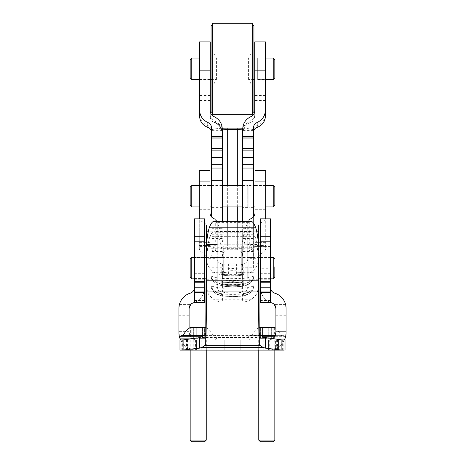 <?xml version="1.0" encoding="UTF-8"?>
<svg xmlns="http://www.w3.org/2000/svg" width="465" height="465" viewBox="0 0 465 465"><rect width="100%" height="100%" fill="white"/><g stroke="black" fill="none" stroke-linecap="round" stroke-linejoin="round"><path stroke-width="0.35" stroke-dasharray="2.33 1.74" d="M258.778 270.531C258.261 253.175 257.023 241.887 255.07 236.662C253.704 233.261 252.309 231.553 250.885 231.535L248.589 232.785C246.177 234.808 244.038 242.585 242.172 256.11L241.742 259.267L241.742 274.734A5.359 0.744 0 0 0 236.383 273.984L228.617 273.984A5.359 0.744 0 0 0 223.258 274.734L223.258 246.049C221.264 232.523 219.021 224.723 216.51 222.642L214.115 221.352M242.172 256.11L222.828 256.11L223.258 259.267L223.258 274.734M250.885 221.352L248.49 222.642C245.979 224.723 243.736 232.523 241.742 246.049L241.742 264.649A5.359 0.744 0 0 0 236.383 263.905L228.617 263.905A5.359 0.744 0 0 0 223.258 264.649M255.07 236.662L209.93 236.662C207.977 241.887 206.739 253.175 206.222 270.531M194.457 268.131L194.457 278.582L194.457 268.131M194.457 257.418L194.457 246.967L194.457 267.863L194.457 257.418L204.635 257.418L204.635 267.863L204.635 246.967L204.635 257.418M204.635 302.273L204.635 270.81L204.635 286.888L194.457 286.888L194.457 287.51L194.457 218.835M194.457 286.888L194.457 302.273M204.635 218.835L204.635 286.888M204.635 257.686L204.635 278.582L204.635 257.686L194.457 257.686M260.365 278.983L260.365 257.285L260.365 278.983L270.543 278.983L270.543 257.285L270.543 278.983M270.543 302.273L270.543 270.81L270.543 286.888L260.365 286.888L260.365 287.51L260.365 218.835M260.365 286.888L260.365 302.273M260.365 268.27L260.365 246.566L260.365 268.27L270.543 268.27L270.543 246.566L270.543 268.27M270.543 218.835L270.543 286.888M284.417 339.938A17.682 17.682 0 0 1 277.512 347.593C272.199 349.796 269.165 350.639 268.404 350.122C269.159 350.639 272.194 349.796 277.512 347.593A17.682 17.682 0 0 0 286.085 332.434L285.557 336.724L286.085 332.434L286.085 309.928L275.902 309.928L286.085 309.928L285.591 304.569A16.077 16.077 0 0 0 274.716 293.148A5.894 5.894 0 0 1 270.543 287.51M269.933 350.052L268.404 350.122L269.933 350.052A17.682 17.682 0 0 0 285.557 336.724A17.682 17.682 0 0 1 269.933 350.052L269.933 339.781L269.933 350.052M282.336 339.938L196.596 339.938A7.504 7.504 0 0 1 189.098 332.434L189.098 331.365L178.915 331.365L179.444 336.724L178.915 332.434A17.682 17.682 0 0 0 187.488 347.593C192.801 349.796 195.835 350.639 196.596 350.122L282.336 350.122L282.336 339.938L278.448 339.938L278.564 350.122L258.22 350.122L278.448 350.122M194.457 287.51A5.894 5.894 0 0 1 190.284 293.148A16.077 16.077 0 0 0 179.409 304.569L178.915 309.928L189.098 309.928L189.098 332.434L190.441 336.724A7.504 7.504 0 0 0 195.068 339.781A7.504 7.504 0 0 1 190.441 336.724L189.098 332.434A7.504 7.504 0 0 0 196.596 339.938L187.488 339.938L196.596 339.938L187.488 339.938L196.596 339.938L194.196 339.938L194.196 350.122L196.596 350.122C195.841 350.639 192.806 349.796 187.488 347.593A17.682 17.682 0 0 1 180.583 339.938M180.519 339.793A17.682 17.682 0 0 1 179.984 338.497M179.444 336.724A17.682 17.682 0 0 0 195.068 350.052A17.682 17.682 0 0 1 179.444 336.724L190.441 336.724L179.444 336.724M194.196 339.938L206.78 339.938L186.552 339.938L186.552 350.122L179.984 350.122L285.016 350.122L283.941 350.122L283.941 339.938L249.647 339.938L284.481 339.793M186.552 350.122L195.248 350.122L195.248 339.938M206.78 339.938L206.78 350.122L194.196 350.122M232.5 350.122L224.194 350.122L232.5 350.122M232.5 339.938L224.194 339.938L232.5 339.938M271.961 339.037A7.504 7.504 0 0 1 268.404 339.938L186.552 339.938M282.842 339.938L182.158 339.938M286.085 315.287L275.902 315.287L275.902 332.434L275.902 331.365L286.085 331.365L275.902 331.365L275.902 332.434A7.504 7.504 0 0 1 268.404 339.938L269.933 339.781A7.504 7.504 0 0 0 274.559 336.724A7.504 7.504 0 0 1 269.933 339.781L275.6 339.938L275.6 350.122M278.448 339.938L275.6 339.938M179.984 350.122L179.984 339.938L179.984 350.122L179.984 339.938L285.016 339.938L285.016 350.122M195.068 339.781L195.068 350.052L195.068 339.781M270.543 278.663L260.365 278.663M270.543 281.528L260.365 281.528L270.543 281.528M270.543 273.693L260.365 273.693M270.543 274.036L260.365 274.036M270.543 278.105L260.365 278.105M178.915 331.365L189.098 331.365L189.098 332.434L189.098 328.29M179.409 304.569L190.615 304.569A5.894 5.894 0 0 1 193.266 302.884A16.077 16.077 0 0 0 204.635 287.51A16.077 16.077 0 0 1 194.864 302.302M285.591 304.569L274.385 304.569A5.894 5.894 0 0 0 271.734 302.884A16.077 16.077 0 0 1 260.365 287.51A16.077 16.077 0 0 0 270.136 302.302M178.915 332.434L178.915 309.928L189.098 309.928L189.098 308.522M286.085 331.365L286.085 332.434M275.902 308.522L275.902 315.287M204.635 278.663L194.457 278.663M204.635 281.528L194.457 281.528L204.635 281.528M204.635 273.693L194.457 273.693M204.635 274.036L194.457 274.036M204.635 278.105L194.457 278.105M206.78 350.122L190.168 350.122L190.168 339.938L206.245 339.938L190.168 339.938M270.543 291.956L260.365 291.956M204.635 291.956L194.457 291.956M249.56 232.041L215.44 232.041L214.115 231.535C212.691 231.553 211.296 233.261 209.93 236.662M215.44 232.041L216.411 232.785C218.823 234.808 220.962 242.585 222.828 256.11M241.742 259.267L241.742 246.049M241.742 274.734L241.742 264.649M223.258 259.267L223.258 246.049M259.11 327.616L274.832 327.616M262.318 327.616L259.238 327.616L262.429 327.616L262.429 338.328L259.238 338.328L262.429 338.328L262.318 327.616M264.864 327.616L271.328 327.616L264.864 327.616L264.864 338.328L262.26 338.328L271.328 338.328L264.864 338.328L264.864 327.616M271.269 327.616L274.35 327.616L271.165 327.616L271.165 338.328L274.35 338.328L271.165 338.328L271.269 327.616M258.755 327.616C255.535 329.511 253.227 332.19 251.821 335.649L283.941 335.649L249.647 335.649L248.577 336.724L248.577 338.869L249.647 339.938M249.647 335.649L251.821 335.649M258.755 339.938L274.832 339.938L258.755 339.938L258.755 350.122M258.755 440.105L274.832 440.105M260.4 441.75L273.188 441.75M190.65 338.328L193.835 338.328L190.65 338.328L190.65 327.616L205.763 327.616L204.612 327.616L205.763 327.616L205.763 338.328L204.612 338.328L205.763 338.328M205.89 327.616L206.245 327.616L205.89 327.616M196.271 327.616L202.74 327.616L196.271 327.616L196.271 338.328L193.673 338.328L202.74 338.328L196.271 338.328L196.271 327.616M202.74 327.616L202.74 338.328L202.571 327.616L204.612 327.616L204.612 338.328L202.571 338.328L204.612 338.328L204.612 327.616M183.233 335.649L181.059 335.649M181.059 339.938L215.353 339.938L181.059 339.938L181.059 350.122M190.168 440.105L206.245 440.105M191.813 441.75L204.6 441.75M209.994 170.498L209.994 244.038L210.395 246.619C210.43 247.589 212.057 248.792 215.272 250.24L217.231 252.547L217.231 258.68A5.359 5.307 180 0 0 222.584 263.992L242.416 263.992A5.359 5.307 180 0 0 247.769 258.68L247.769 221.52L249.728 219.207L249.728 250.24L247.769 252.547L247.769 221.52M242.416 263.992L242.416 269.485L243.218 269.973L243.218 271.421L242.416 272.031L242.416 279.238L243.218 279.727L243.218 281.174L242.416 281.784L242.416 292.072C245.944 291.648 247.729 290.119 247.769 287.48M242.416 272.031A10.718 1.447 0 0 1 232.5 272.926A10.718 1.447 0 0 1 222.584 272.031L221.782 271.421L221.782 269.973L222.584 269.485A10.718 1.447 0 0 1 232.5 268.59A10.718 1.447 0 0 1 242.416 269.485M243.218 279.727L243.218 281.912A1.07 1.064 0 0 1 242.143 282.976A9.643 1.302 0 0 0 232.5 281.674A9.643 1.302 0 0 0 222.857 282.976A1.07 1.064 0 0 1 221.782 281.912L221.782 279.727L222.584 279.238A10.718 1.447 0 0 1 232.5 278.343A10.718 1.447 0 0 1 242.416 279.238M221.782 279.727L221.782 281.174L222.584 281.784A10.718 1.447 0 0 0 232.5 282.679A10.718 1.447 0 0 0 242.416 281.784M210.395 246.619L199.276 246.619L199.276 247.822C199.148 250.24 200.909 252.274 204.554 253.919L206.512 256.453L206.512 258.68L217.231 258.68L217.231 287.48C217.265 290.119 219.056 291.648 222.584 292.072L242.416 292.072M221.456 283.842L221.456 285.283A10.718 10.619 0 0 1 211.064 277.28C211.784 280.11 215.62 282.429 222.584 284.237A18.699 2.523 0 0 0 242.416 284.237C249.368 282.435 253.21 280.116 253.937 277.28A10.718 10.619 0 0 1 243.544 285.283L243.544 283.842A11.044 1.488 0 0 0 232.5 282.354A11.044 1.488 0 0 0 221.456 283.842A10.718 10.619 0 0 1 211.064 275.838L211.081 277.402L214.353 282.807L217.172 284.708L221.555 286.068L232.43 286.87C242.957 286.673 245.288 285.859 247.874 284.679L250.612 282.836L253.919 277.402L253.937 275.838C253.216 276.704 249.38 277.599 242.416 278.518A18.699 2.523 0 0 0 222.584 278.518C215.632 277.599 211.79 276.704 211.064 275.838M221.456 293.595L221.456 295.037A10.718 10.619 0 0 1 211.064 287.033C211.784 289.864 215.62 292.183 222.584 293.99A18.699 2.523 0 0 0 242.416 293.99C249.368 292.189 253.21 289.869 253.937 287.033L253.937 285.586C253.216 286.457 249.38 287.347 242.416 288.271A18.699 2.523 0 0 0 222.584 288.271C215.632 287.353 211.79 286.457 211.064 285.586L211.081 287.155L214.353 292.561L217.172 294.455L221.555 295.821L232.43 296.624C242.957 296.426 245.288 295.612 247.874 294.432L250.612 292.59L253.937 287.033A10.718 10.619 0 0 1 243.544 295.037L243.544 293.595A11.044 1.488 0 0 0 232.5 292.107A11.044 1.488 0 0 0 221.456 293.595A10.718 10.619 0 0 1 211.064 285.586M206.512 287.48L206.512 258.68A16.077 15.926 180 0 0 222.584 274.612L242.416 274.612A16.077 15.926 180 0 0 258.488 258.68L258.488 287.48L257.116 292.979C256.279 294.845 254.396 296.92 251.478 299.193A16.077 15.926 0 0 1 242.416 301.965L222.584 301.965A16.077 15.926 0 0 1 213.522 299.193C210.61 296.932 208.733 294.856 207.884 292.979L206.512 287.48L206.512 243.718M258.488 269.63L258.488 257.017L258.488 269.63M248.845 269.63L248.845 257.017L248.845 269.63M247.769 252.547L247.769 258.68L258.488 258.68L258.488 225.095L260.447 222.816C263.893 221.654 265.655 219.561 265.724 216.545M215.272 250.24L215.272 219.207L217.231 221.52L217.231 231.814L208.204 231.814M204.554 253.919L204.554 222.816C201.107 221.66 199.346 219.567 199.276 216.545M204.554 222.816L206.512 225.095L206.512 256.453M255.006 170.498L255.006 212.784M258.488 256.453L260.447 253.919C264.091 252.274 265.852 250.24 265.724 247.822L265.724 170.498M199.276 246.619L199.276 170.498M265.724 246.619L254.605 246.619L255.006 244.038M254.605 246.619C254.57 247.583 252.948 248.792 249.728 250.24M258.488 241.876L258.488 244.497L247.769 244.497L258.488 244.503L258.488 241.87L247.769 241.876M217.231 231.814L217.231 287.48M206.512 244.497L206.512 241.87L206.512 244.503L217.231 244.497L206.512 244.503M258.488 287.48L258.488 243.718M255.006 244.456L254.843 245.979L254.907 245.532L265.724 245.532M199.276 245.532L210.093 245.532L210.157 245.979L209.994 212.784M206.512 266.637L206.512 279.25L206.512 266.637M265.724 194.765L265.724 207.082L265.724 194.765M265.724 247.822L265.724 218.835M199.276 194.765L199.276 207.082L199.276 194.765M199.276 247.822L199.276 218.835M247.769 266.689L247.769 278.849L247.769 266.689M217.231 266.637L217.231 279.25L217.231 266.637M217.231 252.547L217.231 221.52M209.994 194.765L209.994 207.082L209.994 194.765M209.994 244.038L209.994 244.456M255.006 197.689L255.006 185.378L255.006 197.689M248.845 266.689L248.845 278.849L248.845 266.689M190.168 277.245L190.168 259.022M222.857 282.976L222.857 284.417A1.07 1.064 0 0 1 221.782 283.359L221.782 281.912A10.718 1.447 0 0 1 232.5 280.471A10.718 1.447 0 0 1 243.218 281.912L243.218 283.359A1.07 1.064 0 0 1 242.143 284.417L242.143 282.976M243.218 281.174L243.218 283.359A10.718 1.447 0 0 1 232.5 284.801A10.718 1.447 0 0 1 221.782 283.359L221.782 281.174M243.218 269.973L243.218 273.606A1.07 1.064 0 0 1 242.143 274.664L242.143 273.222A9.643 1.302 0 0 0 232.5 271.92A9.643 1.302 0 0 0 222.857 273.222L222.857 274.664A9.643 1.302 0 0 0 232.5 275.966A9.643 1.302 0 0 0 242.143 274.664M243.218 271.421L243.218 273.606A10.718 1.447 0 0 1 232.5 275.048A10.718 1.447 0 0 1 221.782 273.606L221.782 271.421M222.857 273.222A1.07 1.064 0 0 1 221.782 272.159L221.782 273.606C223.316 275.39 219.84 274.542 228.141 275.838C233.697 276.14 238.15 275.931 241.498 275.193C242.521 275.059 243.096 274.53 243.218 273.606M242.143 273.222A1.07 1.064 0 0 0 243.218 272.159A10.718 1.447 0 0 0 232.5 270.717A10.718 1.447 0 0 0 221.782 272.159L221.782 269.973M242.684 194.73L242.684 207.349L242.684 194.73M247.769 207.245L247.769 185.111L247.769 207.245M253.396 185.21L253.396 207.349L253.396 185.21M248.845 185.21L248.845 207.349L248.845 185.21M254.739 58.044L254.739 79.649L254.739 58.044M255.006 79.55L255.006 57.945L255.006 79.55M265.457 58.044L265.457 79.649L265.457 58.044M257.686 58.044L257.686 79.649L257.686 58.044M246.81 244.259L218.19 244.259A16.077 2.168 0 0 1 227.676 243.84L237.324 243.84A16.077 2.168 0 0 1 246.81 244.259C249.194 244.392 250.856 245.549 251.803 247.729L253.396 256.424L253.396 267.776L242.684 267.776L242.684 130.078C242.375 127.073 245.154 123.899 251.03 120.557L251.03 116.593M242.73 128.23A16.077 2.168 180 0 1 253.396 130.276L253.396 129.473C253.291 128.032 254.529 126.718 257.11 125.521L257.11 127.398M265.457 41.931L265.457 113.507C265.567 119.307 262.789 123.312 257.11 125.521M254.739 114.977L254.739 110.641L254.739 114.977C254.768 117.581 253.535 119.435 251.03 120.557M210.261 110.641L210.261 117.064L210.261 110.641M210.261 41.931L210.261 109.955L199.543 109.955L199.543 115.925M210.261 114.977C210.232 117.587 211.47 119.441 213.97 120.557C219.829 123.882 222.613 127.055 222.317 130.078L211.604 130.369L211.604 129.473C211.703 128.032 210.471 126.713 207.89 125.521C202.234 123.347 199.45 119.342 199.543 113.507M211.604 130.369L211.604 130.276A16.077 2.168 180 0 1 222.27 128.23M222.317 130.369L211.604 130.276L211.604 217.004M254.739 41.931L254.739 109.955L265.457 109.955M199.543 109.955L199.543 41.931M242.684 267.776L242.684 221.352M253.396 267.776L253.396 251.094L242.684 251.094M222.317 221.352L222.317 130.276M253.396 251.094L253.396 217.004M242.684 256.424C242.358 252.379 240.574 250.153 237.324 249.746L237.324 221.352M222.317 256.424C222.642 252.379 224.426 250.153 227.676 249.746L237.324 249.746M218.19 244.259C215.806 244.346 214.138 245.503 213.197 247.729L211.604 256.424M211.604 207.245L211.604 185.111L211.604 207.245M211.604 129.473L211.604 128.154M253.396 256.424L253.396 130.276L242.684 130.276M253.396 129.473L253.396 128.154M265.457 113.507L265.457 115.925M199.543 79.55L199.543 57.945L199.543 79.55M242.684 130.078L242.684 129.398M222.317 197.73L222.317 185.111L222.317 197.73M222.317 130.078L222.317 129.398M210.261 79.55L210.261 57.945L210.261 79.55M274.832 77.824L274.832 59.689M257.686 79.416L257.686 58.079L257.686 79.416M255.006 79.416L255.006 58.079L255.006 79.416M190.168 77.824L190.168 59.689M216.423 79.416L216.423 58.079L216.423 79.416M211.064 88.612L211.064 48.802L211.064 88.612M211.064 111.664L211.064 25.93M212.674 112.867L212.674 24.32L212.674 112.867M212.674 114.344L212.674 23.25M252.326 114.344L252.326 23.25M252.326 112.867L252.326 24.32L252.326 112.867M253.937 111.664L253.937 25.93M253.937 88.612L253.937 48.802L253.937 88.612M248.577 79.416L248.577 58.079L248.577 79.416M248.845 206.849L248.845 185.512L248.845 206.849M247.769 206.849L247.769 185.512L247.769 206.849M190.168 205.257L190.168 187.116M241.742 275.094L223.258 275.094M228.617 273.984L228.617 263.905M236.383 273.984L236.383 263.905M241.742 265.009L223.258 265.009M258.761 291.956L206.239 291.956M258.761 280.209L206.239 280.209M260.394 335.41L204.606 335.41M265.253 337.584L199.747 337.584M285.557 336.724L274.559 336.724L285.557 336.724M270.543 236.214L260.365 236.214M270.543 300.535L260.365 300.535M270.543 279.767L260.365 279.767M187.488 339.938L187.488 350.122M270.543 241.19L260.365 241.19M204.635 241.19L194.457 241.19M189.098 315.287L178.915 315.287M204.635 236.214L194.457 236.214M204.635 300.535L194.457 300.535M277.512 339.938L277.512 350.122M204.635 279.767L194.457 279.767M182.664 339.938L182.664 350.122M181.821 339.938L181.821 350.122M283.179 339.938L283.179 350.122M269.752 339.938L269.752 350.122M263.864 339.938L263.864 350.122M276.64 339.938L276.64 350.122M195.428 339.938L195.428 350.122M201.136 339.938L201.136 350.122M248.589 232.785L216.411 232.785M241.742 271.008L223.258 271.008M241.742 263.207L223.258 263.207M241.742 248.316L223.258 248.316M248.49 222.642L216.51 222.642M249.461 221.898L215.539 221.898M262.731 336.724L274.559 336.724M270.956 338.869L285.016 338.869M284.876 338.869L272.269 338.869M260.388 338.328L260.388 327.616L260.388 338.328M268.729 338.328L268.729 327.616L268.729 338.328M273.199 338.328L273.199 327.616L273.199 338.328M179.984 336.724L202.269 336.724M179.984 338.869L194.044 338.869M193.731 338.328L193.731 327.616L193.731 338.328M191.801 338.328L191.801 327.616L191.801 338.328M200.136 338.328L200.136 327.616L200.136 338.328M202.682 338.328L202.682 327.616L202.682 338.328M222.584 272.031L222.584 279.238M222.584 281.784L222.584 292.072M222.584 263.992L222.584 269.485M222.584 284.237L222.584 288.271M242.416 284.237L242.416 288.271M222.584 293.99L222.584 301.965M242.416 293.99L242.416 301.965M256.796 231.814L247.769 231.814M265.724 209.314L255.006 209.314M265.724 242.625L255.006 242.625M209.994 242.625L199.276 242.625M209.994 209.314L199.276 209.314M217.231 241.876L206.512 241.876M257.116 292.979L207.884 292.979M251.478 299.193L213.522 299.193M242.416 274.612L242.416 278.518M222.584 274.612L222.584 278.518M260.447 253.919L260.447 222.816M273.222 278.849L273.222 257.418M191.778 278.849L191.778 257.418M253.937 285.586A10.718 10.619 0 0 1 243.544 293.595M221.456 295.037A11.044 1.488 0 0 0 232.5 296.531A11.044 1.488 0 0 0 243.544 295.037M253.937 275.838A10.718 10.619 0 0 1 243.544 283.842M221.456 285.283A11.044 1.488 0 0 0 232.5 286.777A11.044 1.488 0 0 0 243.544 285.283M222.857 284.417A9.643 1.302 0 0 0 232.5 285.719A9.643 1.302 0 0 0 242.143 284.417M222.857 274.664A1.07 1.064 0 0 1 221.782 273.606M265.457 100.481L254.739 100.481M210.261 100.481L199.543 100.481M265.457 62.955L254.739 62.955M210.261 62.955L199.543 62.955M265.457 95.587L254.739 95.587M210.261 95.587L199.543 95.587M253.396 268.142L242.684 268.142M253.396 257.523L242.684 257.523M222.317 257.523L211.604 257.523M222.317 268.142L211.604 268.142M253.396 270.089L242.684 270.089M253.396 272.728L242.684 272.728M222.317 272.728L211.604 272.728M222.317 270.089L211.604 270.089M253.396 228.303L242.684 228.303M222.317 228.303L211.604 228.303M253.396 234.732L242.684 234.732M253.396 232.942L242.684 232.942M222.317 232.942L211.604 232.942M222.317 234.732L211.604 234.732M253.396 248.781L242.684 248.781M253.396 238.446L242.684 238.446M222.317 238.446L211.604 238.446M222.317 248.781L211.604 248.781M253.396 251.489L242.684 251.489M222.317 251.094L211.604 251.094M222.317 251.489L211.604 251.489M222.317 267.776L211.604 267.776M251.803 247.729L213.197 247.729M237.324 243.84L237.324 128.108M227.676 243.84L227.676 128.108M207.89 125.521L207.89 127.398M227.676 249.746L227.676 221.352M227.676 206.948L227.676 185.512M237.324 206.948L237.324 185.512M213.97 120.557L213.97 116.593M273.222 79.515L273.222 58.079M191.778 79.515L191.778 58.079M273.222 206.948L273.222 185.512M191.778 206.948L191.778 185.512M270.543 270.81L260.365 270.81M204.635 270.81L194.457 270.81M224.194 339.938L224.194 350.122L224.194 339.938M240.806 339.938L240.806 350.122L240.806 339.938M194.457 278.582L204.635 278.582M270.543 257.285L260.365 257.285M270.543 246.566L260.365 246.566M194.457 267.863L204.635 267.863M194.457 246.967L204.635 246.967M258.22 339.938L258.22 350.122M278.564 339.938L278.564 350.122M268.404 339.938L268.404 350.122L268.404 339.938M196.596 339.938L196.596 350.122L196.596 339.938M193.208 339.938L193.208 350.122M250.873 231.535L214.127 231.535M241.742 275.268L223.258 275.268M241.742 265.091L223.258 265.091M275.902 328.29L281.767 335.649M285.016 338.497L285.016 336.724L283.941 335.649M274.832 339.938L274.832 350.122M262.429 338.328L262.429 327.616L262.429 338.328M259.238 338.328L259.238 327.616M262.26 338.328L262.26 327.616L262.26 338.328M271.328 338.328L271.328 327.616L271.328 338.328M271.165 338.328L271.165 327.616L271.165 338.328M274.35 338.328L274.35 327.616M206.245 327.616C209.465 329.511 211.773 332.19 213.179 335.649M215.353 339.938L216.423 338.869L216.423 336.724L215.353 335.649M206.245 339.938L206.245 350.122M193.835 338.328L193.835 327.616L193.835 338.328M193.673 338.328L193.673 327.616L193.673 338.328M202.571 338.328L202.571 327.616L202.571 338.328M258.488 257.017L248.845 257.017M258.488 279.25L248.845 279.25M258.296 241.87L247.769 241.87M217.231 241.87L206.704 241.87M217.231 257.017L206.512 257.017M217.231 279.25L206.512 279.25M265.724 185.378L255.006 185.378M265.724 207.082L255.006 207.082M209.994 185.378L199.276 185.378M209.994 207.082L199.276 207.082M248.845 278.849L258.761 278.849M260.365 278.849L270.543 278.849M248.845 257.418L258.778 257.418M260.365 257.418L270.543 257.418M194.457 278.849L204.635 278.849M206.239 278.849L247.769 278.849M206.222 257.418L247.769 257.418M221.782 283.359C223.316 285.144 219.84 284.295 228.141 285.591C233.697 285.894 238.15 285.679 241.498 284.946C242.521 284.812 243.096 284.284 243.218 283.359M247.769 185.111L242.684 185.111M247.769 207.349L242.684 207.349M253.396 185.111L248.845 185.111M253.396 207.349L248.845 207.349M265.457 57.945L257.686 57.945M265.457 79.649L257.686 79.649M253.396 130.369L242.684 130.369M253.396 272.781L242.684 272.781M222.317 272.781L211.604 272.781M213.97 122.161L213.075 121.778C213.313 121.929 210.68 120.97 210.261 117.064M242.684 133.635C242.986 128.009 245.77 124.184 251.03 122.161L252.71 121.26L254.739 117.064M222.317 185.111L211.604 185.111M222.317 207.349L211.604 207.349M210.261 57.945L199.543 57.945M210.261 79.649L199.543 79.649M257.686 79.515L265.457 79.515M257.686 58.079L265.457 58.079M199.543 79.515L210.261 79.515M211.064 79.515L216.423 79.515L211.064 88.798M199.543 58.079L210.261 58.079M211.064 58.079L216.423 58.079L211.064 48.802M253.937 79.515L248.577 79.515L253.937 88.798M253.937 58.079L248.577 58.079L253.937 48.802M248.845 206.948L253.396 206.948M255.006 206.948L265.724 206.948M248.845 185.512L253.396 185.512M255.006 185.512L265.724 185.512M199.276 206.948L209.994 206.948M211.604 206.948L222.317 206.948M242.684 206.948L247.769 206.948M199.276 185.512L209.994 185.512M211.604 185.512L222.317 185.512M242.684 185.512L247.769 185.512"/><path stroke-width="0.7" d="M258.778 246.834L259.296 344.1C258.86 336.805 258.552 314.904 258.557 291.956L258.778 246.834C257.988 237.801 256.971 231.46 255.744 227.798L209.256 227.798C208.029 231.46 207.012 237.801 206.222 246.834L206.443 291.956C206.448 314.904 206.14 336.805 205.704 344.1L205.309 345.239L201.915 347.413L199.433 348.157L182.158 350.122L282.336 350.122M206.222 246.834L205.704 344.1M182.158 350.122L179.984 350.122L179.984 339.938L183.123 339.927L199.433 337.671L204.606 335.41L205.704 333.167M259.296 333.167L260.394 335.41L265.253 337.584L281.877 339.927L281.877 350.11L282.842 350.122M259.296 344.1L259.691 345.239L205.309 345.239M270.543 292.392L260.365 292.392L260.365 302.302L270.543 302.273L270.543 218.835L260.365 218.835L260.365 292.392M204.635 292.392L194.457 292.392L194.457 302.302L204.635 302.273L204.635 218.835L194.457 218.835L194.457 292.392M270.543 287.51A5.894 5.894 0 0 0 274.716 293.148A16.077 16.077 0 0 1 286.085 308.522L286.085 332.434A17.682 17.682 0 0 1 284.417 339.938M179.984 338.497A17.682 17.682 0 0 1 178.915 332.434L178.915 331.365M195.248 350.122L283.941 350.122M285.016 350.122L285.016 339.938L281.877 339.927M259.691 345.239L263.085 347.413L265.567 348.157L281.877 350.11M270.136 302.302A16.077 16.077 0 0 0 271.734 302.884A5.894 5.894 0 0 1 275.902 308.522L275.902 332.434L274.559 336.724L275.902 332.434A7.504 7.504 0 0 1 271.961 339.037M270.543 291.956L260.365 291.956M189.098 328.29L189.098 308.522A5.894 5.894 0 0 1 193.266 302.884A16.077 16.077 0 0 0 194.864 302.302M194.457 287.51A5.894 5.894 0 0 1 190.284 293.148A16.077 16.077 0 0 0 178.915 308.522L178.915 332.434M286.085 332.434L286.085 331.365M275.902 308.522L274.385 304.569M204.635 291.956L194.457 291.956M206.245 350.122L206.245 440.105L190.168 440.105L190.168 350.122L179.984 350.122M190.615 304.569L189.098 308.522M255.744 227.798C254.163 223.526 252.542 221.375 250.885 221.352L214.115 221.352C212.459 221.375 210.837 223.526 209.256 227.798M275.902 328.29L274.832 327.616L259.11 327.616M275.164 335.649L260.708 335.649L275.164 335.649M274.832 350.122L274.832 440.105L258.755 440.105L258.755 350.122M274.832 440.105L273.188 441.75L260.4 441.75L258.755 440.105M205.763 327.616L190.65 327.616M204.612 327.616L202.74 327.616M190.168 327.616C186.947 329.511 184.634 332.19 183.233 335.649L204.292 335.649L181.059 335.649L179.984 336.724L179.984 338.869L181.059 339.938M206.245 440.105L204.6 441.75L191.813 441.75L190.168 440.105M249.728 219.207C253.204 217.992 254.965 215.853 255.006 212.784L255.006 170.498L265.724 170.498L265.724 218.835M258.488 243.718L258.488 225.095M215.272 219.207C211.796 217.998 210.041 215.853 209.994 212.784L209.994 181.071L199.276 181.071L199.276 218.835M206.512 225.095L206.512 243.718M199.276 181.071L199.276 170.498L209.994 170.498L209.994 181.071M274.832 266.904L274.832 277.245L274.832 266.904M191.778 278.849L191.778 257.418L190.168 259.022L190.168 277.245L191.778 278.849L194.457 278.849M254.739 110.641L254.739 41.931L265.457 41.931L265.457 109.281C265.422 115.465 262.644 119.877 257.11 122.516C254.733 123.609 253.495 125.486 253.396 128.154L253.396 136.512L242.684 136.512L242.684 129.398C242.899 123.388 245.677 119.121 251.03 116.593C253.448 115.413 254.681 113.431 254.739 110.641L254.739 109.955M213.97 116.593C219.323 119.116 222.101 123.382 222.317 129.398L222.317 138.901L211.604 138.901L211.604 128.154C211.505 125.492 210.267 123.609 207.89 122.516C202.368 119.894 199.584 115.483 199.543 109.281L199.543 41.931L210.261 41.931L210.261 110.641C210.32 113.437 211.558 115.419 213.97 116.593M210.261 109.955L210.261 110.641M253.396 136.512L253.396 138.901L242.684 138.901L242.684 136.512M253.396 138.901L253.396 168.039L242.684 168.039L242.684 138.901M222.317 138.901L222.317 168.039L211.604 168.039L211.604 138.901M242.684 221.352L242.684 168.039M253.396 217.004L253.396 180.722L242.684 180.722M222.317 168.039L222.317 221.352M222.317 180.722L211.604 180.722L211.604 217.004M253.396 168.039L253.396 180.722M211.604 180.722L211.604 168.039M242.73 128.23A16.077 2.168 180 0 0 237.324 128.108L227.676 128.108A16.077 2.168 180 0 0 222.27 128.23M222.317 130.276A5.359 0.721 180 0 1 227.676 129.549L237.324 129.549A5.359 0.721 180 0 1 242.684 130.276M257.11 122.516L257.11 127.398C262.365 125.376 265.149 121.551 265.457 115.925L265.457 109.281M207.89 122.516L207.89 127.398C202.635 125.376 199.851 121.551 199.543 115.925L199.543 109.281M265.457 58.079L273.222 58.079L274.832 59.689L274.832 77.824M190.168 77.905L191.778 79.515L191.778 58.079L190.168 59.689L190.168 77.824M212.674 24.32L211.064 25.93L211.064 111.664L212.674 113.274M212.674 23.25L212.674 114.344L252.326 114.344L252.326 23.25L212.674 23.25M252.326 24.32L253.937 25.93L253.937 111.664L252.326 113.274M274.832 205.257L274.832 187.116L274.832 205.257M190.168 205.338L191.778 206.948L191.778 185.512L190.168 187.116L190.168 205.257M258.557 280.209L206.443 280.209M258.557 291.956L206.443 291.956M263.085 347.413L201.915 347.413M270.543 236.214L260.365 236.214M270.543 282.214L260.365 282.214M270.543 241.19L260.365 241.19M270.543 287.19L260.365 287.19M204.635 236.214L194.457 236.214M204.635 282.214L194.457 282.214M204.635 241.19L194.457 241.19M204.635 287.19L194.457 287.19M183.123 339.927L183.123 350.11M199.433 337.671L199.433 348.157M265.567 337.671L265.567 348.157M274.559 336.724L262.731 336.724M285.016 338.497L284.876 338.869M272.269 338.869L270.956 338.869M202.269 336.724L179.984 336.724M194.044 338.869L179.984 338.869M265.724 181.071L255.006 181.071M258.488 231.814L256.796 231.814M208.204 231.814L206.512 231.814M270.543 257.418L273.222 257.418L273.222 278.849L274.832 277.245M265.457 70.157L254.739 70.157M210.261 70.157L199.543 70.157M222.317 136.512L211.604 136.512M253.396 137.036L242.684 137.036M222.317 137.036L211.604 137.036M253.396 164.709L242.684 164.709M253.396 157.379L242.684 157.379M222.317 157.379L211.604 157.379M222.317 164.709L211.604 164.709M253.396 167.022L242.684 167.022M222.317 167.022L211.604 167.022M253.396 150.137L242.684 150.137M253.396 148.55L242.684 148.55M222.317 148.55L211.604 148.55M222.317 150.137L211.604 150.137M227.676 221.352L227.676 206.948M227.676 185.512L227.676 129.549M237.324 221.352L237.324 206.948M237.324 185.512L237.324 129.549M273.222 58.079L273.222 79.515L274.832 77.905M265.724 185.512L273.222 185.512L273.222 206.948L274.832 205.338M270.543 302.302L260.365 302.302M204.635 302.302L194.457 302.302M285.016 338.869L283.941 339.938M273.222 257.418L274.832 259.022M258.761 278.849L260.365 278.849M270.543 278.849L273.222 278.849M258.778 257.418L260.365 257.418M204.635 278.849L206.239 278.849M191.778 257.418L194.457 257.418M204.635 257.418L206.222 257.418M207.89 127.398L208.762 127.765C208.535 127.677 211.064 128.392 211.604 132.496M257.11 127.398L256.209 127.782C256.447 127.631 253.814 128.596 253.396 132.496M213.97 122.161C219.23 124.184 222.014 128.009 222.317 133.635M265.457 79.515L273.222 79.515M191.778 79.515L199.543 79.515M210.261 79.515L211.064 79.515M191.778 58.079L199.543 58.079M210.261 58.079L211.064 58.079M253.937 79.515L254.739 79.515M253.937 58.079L254.739 58.079M273.222 185.512L274.832 187.116M253.396 206.948L255.006 206.948M265.724 206.948L273.222 206.948M253.396 185.512L255.006 185.512M191.778 206.948L199.276 206.948M209.994 206.948L211.604 206.948M222.317 206.948L242.684 206.948M191.778 185.512L199.276 185.512M209.994 185.512L211.604 185.512M222.317 185.512L242.684 185.512"/></g></svg>
